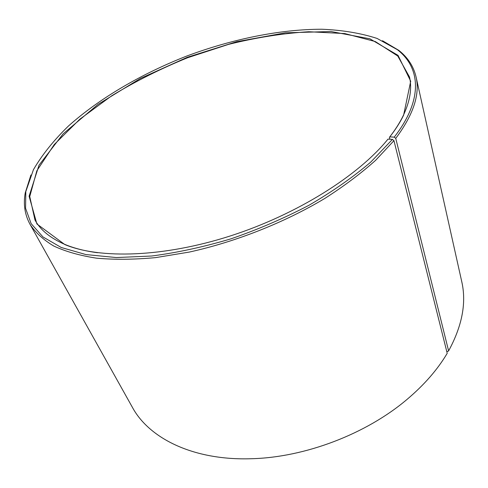 <?xml version="1.0" encoding="UTF-8"?>
<svg xmlns="http://www.w3.org/2000/svg" width="488" height="488" viewBox="0 0 488 488"><rect width="100%" height="100%" fill="white"/><g stroke="black" fill="none" stroke-linecap="round" stroke-linejoin="round"><path stroke-width="0.73" d="M393.944 140.66L375.687 160.259C361.01 173.411 344.022 186.16 324.721 198.494C284.541 222.54 235.942 241.792 189.399 252.052L155.642 257.621C134.151 259.604 114.442 259.787 96.52 258.17C79.861 255.596 65.593 251.546 53.723 246.007C43.298 239.761 35.38 232.495 29.969 224.212L132.4 407.346C149.182 438.48 193.577 460.739 251.57 458.72C305.043 457.378 366.384 433.96 407.144 399.312C424.292 384.8 437.644 369.465 447.215 353.3L393.944 140.66L392.425 139.409L388.021 139.092L384.69 143.057M97.502 252.723C85.223 251.082 74.554 248.398 65.496 244.677C50.691 238.431 40.516 230.202 34.971 219.99L29.75 196.542L36.844 170.794L54.247 144.54L79.861 119.176L111.758 95.752C135.487 81.325 160.759 68.662 187.581 57.755L228.494 44.396C256.078 37.539 282.857 33.324 308.825 31.738L344.833 33.574L375.303 41.547L397.75 56.016L409.493 76.976C412.165 88.279 410.066 101.199 403.192 115.723C399.794 122.714 395.207 129.912 389.418 137.317L389.9 139.232M446.703 351.262L447.734 351.482L448.606 350.896L395.75 138.379L394.225 137.146L389.79 136.884L389.418 137.317M382.507 40.724L398.665 50.276C407.706 57.334 413.495 66.167 416.032 76.787L461.74 281.588C466.601 302.719 462.221 325.819 448.606 350.896M29.969 224.212C24.784 214.604 23.204 204.155 25.242 192.87L30.927 174.978M416.032 76.787C420.168 94.196 413.409 114.729 395.75 138.379M392.425 139.409L370.868 161.979C353.16 177.107 332.541 191.528 309.014 205.247C284.205 218.221 258.195 229.421 230.97 238.827C203.661 246.965 177.229 252.686 151.683 256.011L116.351 257.554L85.888 254.565L61.262 247.495L42.981 236.954L31.147 223.644L25.571 208.284L25.821 191.546L33.446 169.653C42.114 154.806 53.79 140.251 68.485 125.983C99.875 97.99 141.776 73.657 186.91 55.986C232.337 39.077 279.795 29.286 321.848 29.231C342.308 30.073 360.717 33.141 377.078 38.436L397.354 49.672C420.504 67.558 423.553 99.515 394.225 137.146M388.021 139.092C358.589 175.589 297.192 214.439 230.482 235.899C163.736 257.353 99.863 259.159 64.867 244.586L36.899 223.974L29.103 196.231L39.022 165.17L63.172 133.816L98.003 104.389L140.343 78.477L187.392 57.255L236.619 41.712L285.45 32.812L331.029 31.531L369.928 38.808L398.031 55.351L410.707 81.228L403.594 115.235C400.197 122.244 395.591 129.46 389.79 136.884M25.821 191.546L25.242 192.87M397.354 49.672L398.665 50.276M403.192 115.723L403.594 115.235M65.496 244.677L64.867 244.586"/></g></svg>
